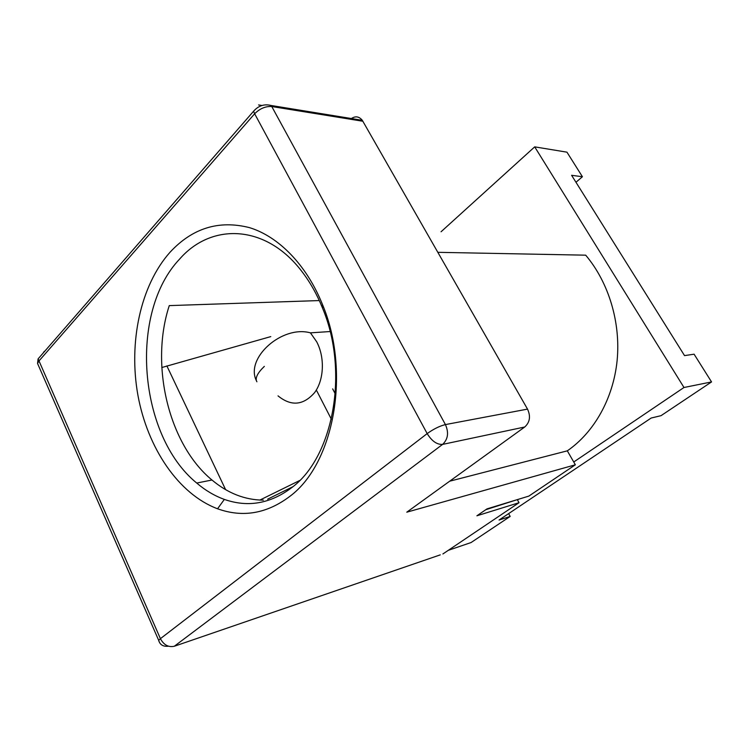 <?xml version="1.0" encoding="UTF-8"?>
<svg xmlns="http://www.w3.org/2000/svg" width="749" height="749" viewBox="0 0 749 749"><rect width="100%" height="100%" fill="white"/><g stroke="black" fill="none" stroke-linecap="round" stroke-linejoin="round"><path stroke-width="1.12" d="M485.801 509.695L518.664 499.209L517.512 499.986L519.02 502.719L476.898 515.789L486.981 508.889L528.85 496.1L575.354 464.792L567.311 450.832C593.994 432.501 613.253 398.683 617.11 360.625C620.837 322.547 608.75 282.513 585.699 255.175L437.856 252.319M270.782 336.61L161.803 367.525M267.627 499.171L292.971 486.672M259.856 500.079L299.75 480.465M170.051 252.216C192.437 228.071 218.914 219.878 249.501 227.64C278.647 236.553 306.491 264.846 322.416 304.356C351.028 372.3 333.988 463.537 290.032 496.222C266.962 513.674 242.807 517.859 217.556 508.777C178.468 494.134 147.562 448.014 137.928 395.303C128.407 342.536 140.372 285.509 170.051 252.216M292.353 487.178C333.436 456.319 349.184 371.495 322.585 308.242C316.996 294.366 310.067 282.073 301.8 271.381C265.876 224.148 211.471 222.537 179.713 258.976C128.547 312.52 138.303 435.497 196.725 483.049C205.348 490.408 214.56 495.857 224.344 499.405C248.116 507.728 270.792 503.646 292.353 487.178M351.393 118.539C355.475 115.842 359.108 116.432 362.301 120.308L527.521 409.113C530.844 416.332 529.908 422.296 524.721 427.005L442.603 444.391L174.302 646.256L440.253 554.869M449.672 481.204L567.311 450.832M524.721 427.005L406.782 512.185L575.354 464.792M263.386 500.145C244.923 499.976 227.78 493.273 211.976 480.015C168.544 444.232 149.772 364.969 169.274 305.611L319.299 300.564M442.912 553.951L519.02 502.719M441.058 231.769L534.702 146.86L566.956 152.169L582.422 176.736L571.609 175.303L684.53 355.606L694.098 354.193L711.55 381.924L661.039 415.667L651.162 418.036L499.049 520.04L510.181 516.426L471.055 542.548L448.314 550.318M582.422 176.736L575.972 182.269M508.627 513.608L510.181 516.426M534.702 146.86L683.987 387.495L573.743 461.993M711.55 381.924L683.987 387.495M331.33 419.178L316.799 390.912M166.868 365.896L225.599 489.631M264.341 366.392C258.133 372.337 255.493 377.093 256.401 380.679L256.898 381.775M256.401 380.679C244.989 358.088 282.092 324.926 310.432 332.856L316.668 341.75C325.019 357.47 324.055 379.93 314.599 392.626C303.336 405.443 291.146 406.529 278.029 395.875M158.91 641.181L158.694 640.348L160.408 638.672L38.105 358.874L253.565 111.245L254.651 113.754C259.866 108.549 265.577 106.143 271.775 106.527L445.421 424.589C448.969 432.632 448.033 439.232 442.603 444.391C436.985 444.728 431.836 441.142 427.173 433.605L254.651 113.754L38.808 361.149L37.553 363.48L38.405 365.428M174.302 646.256C168.469 647.511 163.834 644.992 160.408 638.672L427.173 433.605C433.54 429.027 439.616 426.022 445.421 424.589L527.521 409.113M44.257 351.365L43.105 353.135M362.909 121.254L271.775 106.527L271.147 105.497C264.331 103.746 258.471 105.665 253.565 111.245M258.583 104.935L261.972 105.478M335.252 393.871L332.659 388.881M310.432 332.856L330.112 331.535M322.585 308.242L322.416 304.356M168.179 646.237C163.067 646.696 159.912 644.739 158.694 640.348L37.553 363.48L38.105 358.874M271.147 105.497L362.301 120.308M211.976 480.015L196.725 483.049M224.344 499.405L217.556 508.777"/></g></svg>

